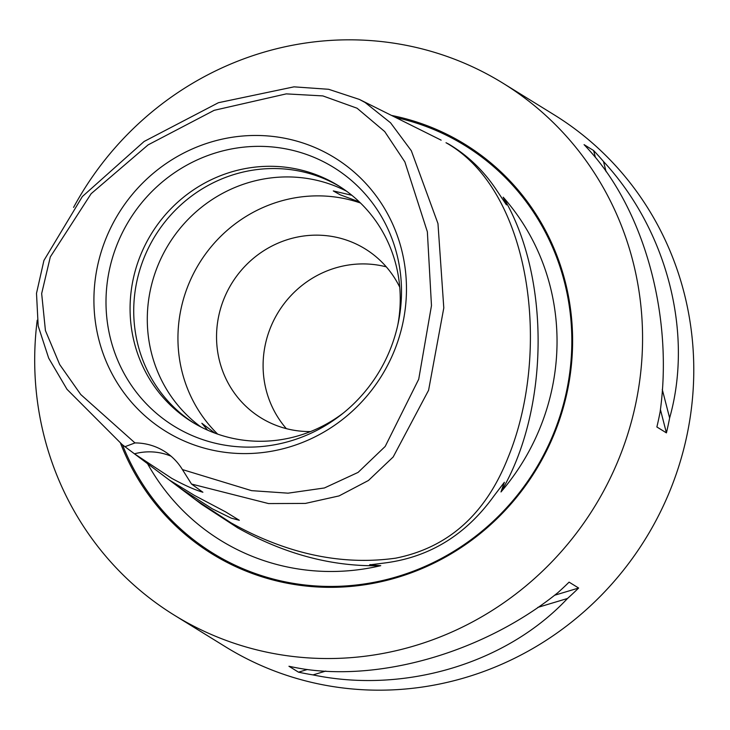 <?xml version="1.0" encoding="UTF-8"?>
<svg xmlns="http://www.w3.org/2000/svg" width="730" height="730" viewBox="0 0 730 730"><rect width="100%" height="100%" fill="white"/><g stroke="black" fill="none" stroke-linecap="round" stroke-linejoin="round"><path stroke-width="1.09" d="M380.75 565.668C332.561 566.918 284.846 554.289 237.588 527.781L201.626 504.339L195.12 499.439L230.972 522.817C286.543 553.942 341.439 565.723 395.669 558.167C448.22 547.655 485.651 514.203 507.952 457.82C552.026 350.957 531.139 190.475 446.012 142.733L448.457 143.947C467.547 155.225 483.488 170.482 496.291 189.718L506.438 204.875L503.189 197.182A224.676 215.97 121.7 0 1 526.951 454.945A224.676 215.97 121.7 0 1 500.99 491.956L504.366 482.274L494.009 495.871C465.904 534.971 429.404 557.346 384.509 563.003L369.599 564.883L380.75 565.668A224.676 215.97 121.7 0 1 147.56 463.678M365.128 102.51L390.577 122.822L411.337 150.772L437.973 223.599L443.794 307.941L428.592 390.249L393.187 456.971L368.44 480.486L339.076 495.907L305.368 503.426L268.567 503.572L191.506 484.036L202.894 492.248C194.837 489.903 184.444 485.267 171.723 478.333L134.466 453.814L122.193 444.606L66.996 389.3L48.691 358.165L38.179 325.927L36.5 293.323L43.928 260.464L82.353 196.543L144.12 141.474L218.443 102.702L294.007 86.843L328.646 89.288L359.397 99.426L365.128 102.51M182.418 469.572L251.595 490.651L288.058 493.17L324.412 487.969L358.101 472.392L385.203 446.431L418.719 379.226L431.476 305.624L427.36 231.802L404.876 161.914L384.701 131.555L357.061 108.213L322.861 95.913L286.269 93.878L214.173 110.321L148.117 144.868L91.15 193.687L50.306 256.923L41.665 293.57L45.433 330.59L59.687 364.544L80.756 394.519L134.977 442.927A59.55 57.25 121.7 0 1 164.195 451.195A59.55 57.25 121.7 0 1 182.418 469.572L191.506 484.036M194.481 495.424L169.625 480.212L182.591 489.748L212.339 508.828L231.246 518.145L239.321 520.289L225.679 511.912L194.481 495.424M370.329 564.564L369.599 564.883M73.566 207.42A312.659 300.55 121.7 0 1 76.568 202A312.659 300.55 121.7 0 1 502.979 83.202L554.18 114.838A312.659 300.55 121.7 0 1 651.908 528A312.659 300.55 121.7 0 1 225.497 646.798L174.287 615.162A312.659 300.55 121.7 0 1 37.221 320.214M603.491 161.494C667.12 230.196 693.646 333.081 669.629 417.98A312.659 300.55 121.7 0 1 666.417 432.872L656.872 426.977A312.659 300.55 -58.3 0 0 660.084 412.085C673.078 320.379 646.552 217.485 593.946 155.6A312.659 300.55 -58.3 0 0 584.073 144.64L593.618 150.535A312.659 300.55 121.7 0 1 603.491 161.494L606.119 171.696M502.979 83.202A312.659 300.55 121.7 0 1 600.699 496.354A312.659 300.55 121.7 0 1 174.287 615.162M120.596 443.393A240.699 231.374 -58.3 0 0 319.959 587.102A240.699 231.374 -58.3 0 0 540.383 462.482A240.699 231.374 -58.3 0 0 391.526 115.431M286.324 428.638A99.253 95.411 121.7 0 1 276.387 315.406A99.253 95.411 121.7 0 1 386.289 266.851M310.551 431.567A99.253 95.411 121.7 0 1 260.856 417.797A99.253 95.411 121.7 0 1 229.831 286.644A99.253 95.411 121.7 0 1 365.201 248.921A99.253 95.411 121.7 0 1 399.748 287.2M215.021 433.173L201.845 423.263L207.639 430.18M217.686 434.131A138.956 133.581 121.7 0 1 196.553 267.946A138.956 133.581 121.7 0 1 360.492 203.013M200.932 426.977A138.956 133.581 121.7 0 1 165.902 249.012A138.956 133.581 121.7 0 1 346.595 191.224M193.952 423.108A138.956 133.581 121.7 0 1 152.333 240.626A138.956 133.581 121.7 0 1 340.016 186.707M343.419 412.961A138.956 133.581 121.7 0 1 192.118 421.995A138.956 133.581 121.7 0 1 148.683 238.372A138.956 133.581 121.7 0 1 338.2 185.566A138.956 133.581 121.7 0 1 397.813 324.923M381.151 368.285A151.995 146.1 121.7 0 1 341.448 414.54A151.995 146.1 121.7 0 1 154.86 411.957A151.995 146.1 121.7 0 1 126.354 225.187A151.995 146.1 121.7 0 1 307.065 154.65A151.995 146.1 121.7 0 1 398.343 322.45A151.995 146.1 121.7 0 1 381.151 368.285M384.938 370.21A160.755 154.532 121.7 0 1 171.03 434.441A160.755 154.532 121.7 0 1 115.44 218.863A160.755 154.532 121.7 0 1 329.349 154.623A160.755 154.532 121.7 0 1 384.938 370.21M124.994 446.687L134.977 442.927M503.189 197.182C550.602 276.478 549.608 409.977 500.99 491.956M351.823 195.266L333.291 190.931L340.116 194.773L359.37 201.918M567.502 598.481C506.775 663.387 404.685 694.038 313.015 674.903A312.659 300.55 121.7 0 1 298.497 672.166L288.952 666.262A312.659 300.55 -58.3 0 0 303.479 669.008C384.117 681.336 486.207 650.676 557.966 592.587A312.659 300.55 -58.3 0 0 569.09 582.139L578.635 588.033A312.659 300.55 121.7 0 1 567.502 598.481L537.773 607.415M134.466 453.814A59.55 57.25 121.7 0 1 171.066 456.204M666.417 432.872L660.404 409.53M595.379 157.361L593.618 150.535M669.629 417.98L662.274 389.464M298.497 672.166L307.357 669.501M554.481 595.288L578.635 588.033M313.015 674.903L325.799 671.071M395.633 117.475A239.632 230.351 121.7 0 1 539.744 462.136A239.632 230.351 121.7 0 1 321.191 586.245A239.632 230.351 121.7 0 1 122.467 444.807M195.193 499.493L122.193 444.606M441.139 140.151L359.397 99.426"/></g></svg>
